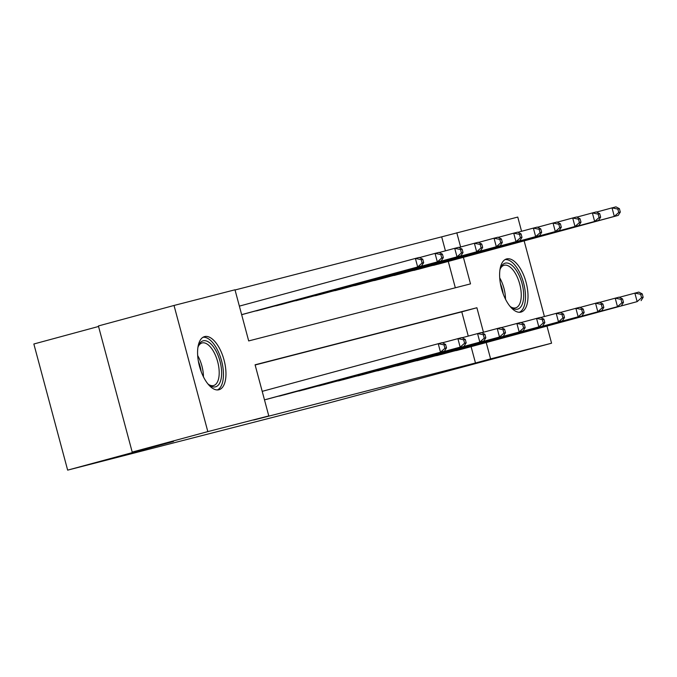 <?xml version="1.0" encoding="UTF-8"?>
<svg xmlns="http://www.w3.org/2000/svg" width="677" height="677" viewBox="0 0 677 677"><rect width="100%" height="100%" fill="white"/><g stroke="black" fill="none" stroke-linecap="round" stroke-linejoin="round"><path stroke-width="1.02" d="M520.943 312.097A27.529 12.668 -105.2 0 1 501.564 288.74A27.529 12.668 -105.2 0 1 506.616 258.927A27.529 12.668 -105.2 0 1 506.692 258.91A27.529 12.668 -105.2 0 1 526.063 282.267A27.529 12.668 -105.2 0 1 521.011 312.072A27.529 12.668 -105.2 0 1 520.943 312.097M218.891 389.766A27.529 12.668 -105.2 0 1 199.52 366.409A27.529 12.668 -105.2 0 1 204.572 336.604A27.529 12.668 -105.2 0 1 204.649 336.579A27.529 12.668 -105.2 0 1 224.019 359.944A27.529 12.668 -105.2 0 1 218.967 389.749A27.529 12.668 -105.2 0 1 218.891 389.766M98.554 326.475L33.85 344.001L67.649 470.134L328.794 402.984L551.56 343.214L490.597 358.886L486.221 342.562M67.649 470.134L173.507 441.463L132.21 452.084L98.41 325.95L174.023 305.462L234.987 289.79L248.687 340.929L470.507 283.883L463.39 257.328M445.432 250.845L441.675 236.848L235.037 289.984M441.675 236.848L517.761 217.072L521.569 231.297M455.325 287.793L448.267 261.424M241.664 314.703L243.779 314.12M253.968 311.361L263.446 309.059M273.635 306.3L283.113 304.007M293.302 301.24L302.771 298.946M312.969 296.188L322.438 293.886M332.627 291.127L342.105 288.834M352.294 286.075L361.772 283.773M371.961 281.014L381.43 278.721M391.619 275.962L401.097 273.66M411.286 270.902L420.764 268.608M430.953 265.849L440.422 263.548M483.454 332.229L476.896 307.747L255.085 364.793L268.786 415.932L253.663 420.028L475.474 362.982L471.099 346.658M468.264 336.071L461.773 311.843L255.136 364.988M264.479 399.87L444.442 351.177L266.62 399.345M276.808 396.587L286.286 394.285M296.475 391.526L305.945 389.233M316.134 386.474L325.612 384.172M335.8 381.413L345.278 379.12M355.467 376.361L364.937 374.059M375.134 371.301L384.604 369.007M394.793 366.249L404.271 363.947M414.459 361.188L423.937 358.895M434.126 356.127L443.596 353.834M453.785 351.075L463.263 348.782M132.21 452.084L207.822 431.604L174.023 305.462M524.142 240.877L544.41 316.523M546.974 326.102L551.56 343.214M475.474 362.982L490.597 358.886M268.786 415.932L207.822 431.604M460.622 246.995L456.797 232.753M461.773 311.843L476.896 307.747M262.202 391.348L442.157 342.655L445.593 344.449L444.019 344.855L444.933 348.266L446.507 347.86L445.593 344.449M444.933 348.266L440.507 352.192L438.222 343.671L444.019 344.855M444.442 351.177L446.507 347.86M241.655 314.695L421.602 265.951L417.667 266.966L415.382 258.445L239.362 306.122M421.179 259.63L415.382 258.445L419.317 257.429L422.753 259.223L421.179 259.63L422.093 263.04L423.667 262.634L422.753 259.223M422.093 263.04L417.667 266.966L241.647 314.644M423.667 262.634L421.602 265.951M279.415 396.096L460.174 347.132L283.731 394.979M442.428 342.799L461.816 337.603L465.26 339.397L463.686 339.803L464.6 343.214L466.174 342.807L465.26 339.397M464.6 343.214L460.174 347.132L457.889 338.61L463.686 339.803M464.1 346.125L466.174 342.807M299.073 391.035L483.767 341.064L303.398 389.927M462.095 337.747L481.482 332.542L484.918 334.336L483.344 334.743L484.258 338.153L485.832 337.747L484.918 334.336M484.258 338.153L479.832 342.08L477.547 333.558L483.344 334.743M483.767 341.064L485.832 337.747M318.74 385.983L499.499 337.019L323.064 384.866M481.753 332.686L501.149 327.49L504.585 329.284L503.011 329.691L503.925 333.092L505.499 332.695L504.585 329.284M503.925 333.092L499.499 337.019L497.214 328.497L503.011 329.691M503.434 336.012L505.499 332.695M260.899 309.753L441.269 260.899L437.334 261.906L435.049 253.384L419.588 257.573M440.845 254.569L435.049 253.384L438.984 252.369L442.419 254.171L440.845 254.569L441.759 257.979L443.333 257.573L442.419 254.171M441.759 257.979L437.334 261.906L256.575 310.861M443.333 257.573L441.269 260.899M280.557 304.701L460.927 255.838L457 256.854L454.716 248.324L439.255 252.513M460.512 249.517L454.716 248.324L458.651 247.317L462.086 249.111L460.512 249.517L461.426 252.927L463 252.521L462.086 249.111M461.426 252.927L457 256.854L276.241 305.809M463 252.521L460.927 255.838M300.224 299.64L480.594 250.786L476.659 251.793L474.382 243.271L458.921 247.46M480.179 244.456L474.382 243.271L478.309 242.256L481.745 244.058L480.179 244.456L481.093 247.867L482.659 247.46L481.745 244.058M481.093 247.867L476.659 251.793L295.908 300.749M482.659 247.46L480.594 250.786M338.407 380.923L523.093 330.951L342.723 379.814M501.42 327.626L520.816 322.43L524.252 324.224L522.678 324.63L523.592 328.04L525.166 327.634L524.252 324.224M523.592 328.04L519.166 331.967L516.881 323.445L522.678 324.63M523.093 330.951L525.166 327.634M319.891 294.58L500.261 245.726L496.326 246.733L494.041 238.211L478.58 242.4M499.838 239.404L494.041 238.211L497.976 237.204L501.412 238.998L499.838 239.404L500.752 242.815L502.326 242.408L501.412 238.998M500.752 242.815L496.326 246.733L315.567 295.697M502.326 242.408L500.261 245.726M197.912 347.538A23.822 10.967 -105.2 0 1 198.539 345.651A23.822 10.967 -105.2 0 1 212.341 345.431A23.822 10.967 -105.2 0 1 221.633 372.968A23.822 10.967 -105.2 0 1 209.193 384.985A23.822 10.967 -105.2 0 1 207.695 383.664M208.423 384.35A22.062 10.155 74.8 0 0 213.602 385.535A22.062 10.155 74.8 0 0 219.204 372.705A22.062 10.155 74.8 0 0 213.467 351.346A22.062 10.155 74.8 0 0 202.068 342.951A22.062 10.155 74.8 0 0 198.2 346.582M217.3 389.952A27.351 12.584 74.8 0 0 223.452 374.322A27.351 12.584 74.8 0 0 203.032 337.264M499.956 269.869A23.822 10.967 -105.2 0 1 500.582 267.982A23.822 10.967 -105.2 0 1 505.228 263.15A23.822 10.967 -105.2 0 1 522.018 283.426A23.822 10.967 -105.2 0 1 517.558 309.169A23.822 10.967 -105.2 0 1 511.237 307.307A23.822 10.967 -105.2 0 1 509.739 305.996M510.475 306.681A22.062 10.155 74.8 0 0 515.595 307.874A22.062 10.155 74.8 0 0 515.654 307.857A22.062 10.155 74.8 0 0 519.699 283.976A22.062 10.155 74.8 0 0 504.17 265.257A22.062 10.155 74.8 0 0 504.12 265.274A22.062 10.155 74.8 0 0 500.244 268.913M519.344 312.283A27.351 12.584 74.8 0 0 523.549 282.868A27.351 12.584 74.8 0 0 505.076 259.596M358.074 375.862L538.824 326.906L362.39 374.753M521.087 322.574L540.474 317.378L543.91 319.172L542.345 319.578L543.259 322.98L544.824 322.582L543.91 319.172M543.259 322.98L538.824 326.906L536.548 318.385L542.345 319.578M542.759 325.899L544.824 322.582M377.732 370.81L562.426 320.839L382.056 369.701M540.745 317.513L560.141 312.317L563.577 314.111L562.003 314.517L562.917 317.928L564.491 317.521L563.577 314.111M562.917 317.928L558.491 321.854L556.206 313.333L562.003 314.517M562.426 320.839L564.491 317.521M397.399 365.749L578.158 316.794L401.723 364.641M560.412 312.461L579.808 307.265L583.244 309.059L581.67 309.457L582.584 312.867L584.158 312.469L583.244 309.059M582.584 312.867L578.158 316.794L575.873 308.272L581.67 309.457M582.093 315.787L584.158 312.469M417.066 360.697L601.751 310.726L421.382 359.589M580.079 307.4L599.467 302.204L602.911 303.998L601.337 304.405L602.251 307.815L603.825 307.409L602.911 303.998M602.251 307.815L597.825 311.742L595.54 303.211L601.337 304.405M601.751 310.726L603.825 307.409M436.724 355.637L617.483 306.681L441.049 354.528M599.746 302.348L619.133 297.144L622.569 298.946L620.995 299.344L621.909 302.754L623.483 302.348L622.569 298.946M621.909 302.754L617.483 306.681L615.198 298.159L620.995 299.344M621.418 305.674L623.483 302.348M339.558 289.528L519.928 240.665L515.992 241.681L513.708 233.159L498.247 237.348M519.504 234.344L513.708 233.159L517.643 232.143L521.078 233.937L519.504 234.344L520.418 237.754L521.992 237.348L521.078 233.937M520.418 237.754L515.992 241.681L335.233 290.636M521.992 237.348L519.928 240.665M359.216 284.467L539.586 235.613L535.659 236.62L533.374 228.098L517.913 232.287M539.171 229.291L533.374 228.098L537.301 227.091L540.745 228.885L539.171 229.291L540.085 232.702L541.659 232.296L540.745 228.885M540.085 232.702L535.659 236.62L354.9 285.584M541.659 232.296L539.586 235.613M378.883 279.415L559.253 230.552L555.318 231.568L553.033 223.046L537.58 227.235M558.83 224.231L553.033 223.046L556.968 222.031L560.404 223.825L558.83 224.231L559.744 227.641L561.318 227.235L560.404 223.825M559.744 227.641L555.318 231.568L374.559 280.523M561.318 227.235L559.253 230.552M398.55 274.354L578.92 225.5L574.985 226.507L572.7 217.986L557.239 222.174M578.496 219.179L572.7 217.986L576.635 216.978L580.071 218.773L578.496 219.179L579.41 222.581L580.984 222.183L580.071 218.773M579.41 222.581L574.985 226.507L394.226 275.471M580.984 222.183L578.92 225.5M418.208 269.302L598.578 220.44L594.651 221.455L592.367 212.933L576.906 217.114M598.163 214.118L592.367 212.933L596.302 211.918L599.737 213.712L598.163 214.118L599.077 217.529L600.651 217.122L599.737 213.712M599.077 217.529L594.651 221.455L413.892 270.411M600.651 217.122L598.578 220.44M456.391 350.584L637.15 301.629L460.715 349.467M619.404 297.288L638.8 292.092L642.236 293.886L640.662 294.292L641.576 297.702L643.15 297.296L642.236 293.886M641.576 297.702L637.15 301.629L634.865 293.099L640.662 294.292M641.085 300.613L643.15 297.296M437.875 264.242L618.245 215.388L614.31 216.395L612.033 207.873L596.572 212.062M617.83 209.066L612.033 207.873L615.96 206.866L619.396 208.66L617.83 209.066L618.744 212.468L620.31 212.07L619.396 208.66M618.744 212.468L614.31 216.395L433.559 265.35M620.31 212.07L618.245 215.388M197.684 355.56A22.062 10.155 -105.2 0 1 203.447 376.852M201.145 371.504A21.334 9.816 74.8 0 0 198.395 361.349M499.728 277.892A22.062 10.155 -105.2 0 1 505.491 299.183M503.189 293.835A21.334 9.816 74.8 0 0 500.438 283.671"/></g></svg>
